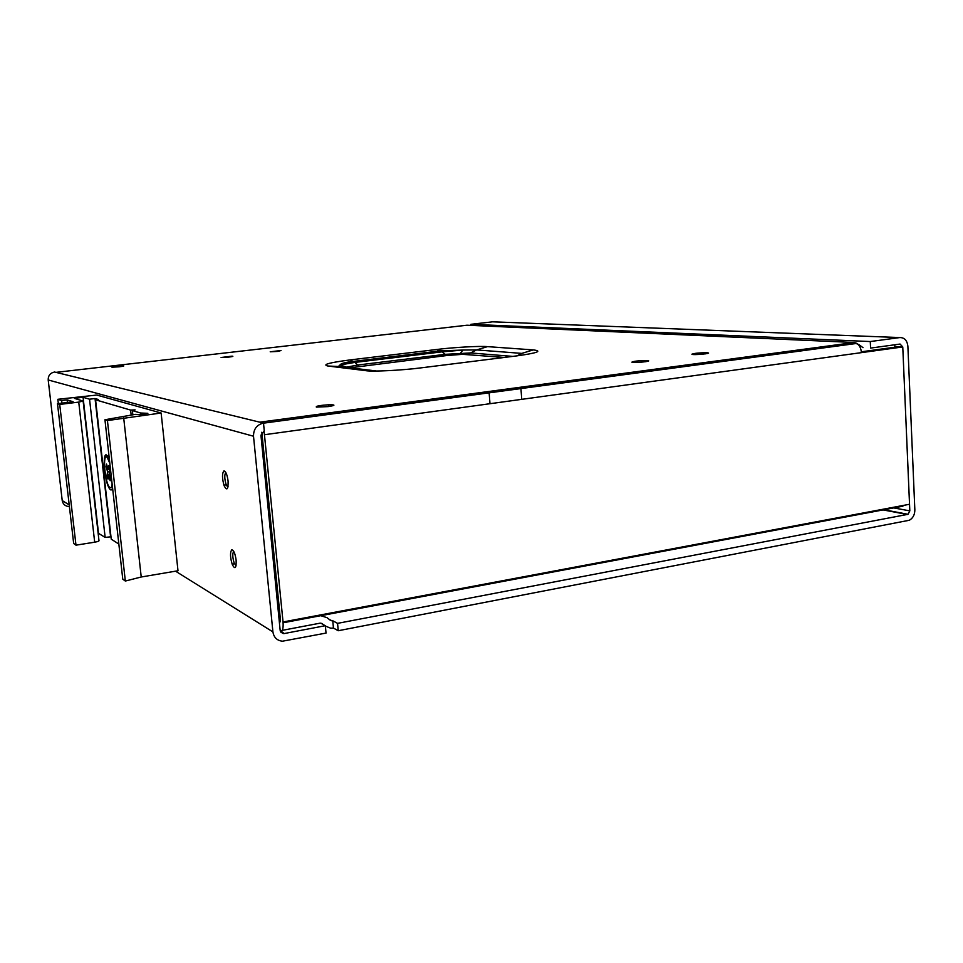 <?xml version="1.0" encoding="UTF-8"?>
<svg xmlns="http://www.w3.org/2000/svg" width="963" height="963" viewBox="0 0 963 963"><rect width="100%" height="100%" fill="white"/><g stroke="black" fill="none" stroke-linecap="round" stroke-linejoin="round"><path stroke-width="1.44" d="M78.737 402.101L83.131 401.053L74.32 398.357L83.071 397.286L89.547 399.2L95.036 398.526L98.346 399.489L95.578 399.826L130.619 410.082L135.109 409.889L132.388 410.599L140.598 413.007L147.857 413.332L140.466 414.596L135.362 414.355L104.943 419.748L122.77 579.184L125.334 581.05L141.224 576.993L177.999 570.758L161.134 413.007L96.721 395.047L57.84 399.296L61.644 400.536L67.121 399.862L73.14 401.764L57.491 403.69L59.718 404.436L78.737 402.101L94.687 542.193C97.949 541.615 99.37 541.05 98.96 540.496L83.155 401.246M95.578 399.826L111.251 539.16L118.846 544.059M98.118 533.117L105.148 537.402L110.986 536.812M57.491 403.69L73.67 543.481L75.981 545.166L94.687 542.193M104.943 419.748L107.423 420.578L161.134 413.007M141.224 576.993L123.685 417.81M125.334 581.05L107.423 420.578M140.767 414.535L140.598 413.007M132.846 414.8L132.388 410.599M130.619 410.082L131.161 415.101M109.337 458.978L106.074 454.765C102.535 454.969 104.437 478.912 108.614 487.146C110.324 490.612 111.648 490.865 112.563 487.892M110.564 536.547L95.036 398.526M89.547 399.2L105.148 537.402M98.479 533.057L83.071 397.286M75.981 545.166L59.718 404.436M67.422 402.474L67.121 399.862M61.644 400.536L61.945 403.136M58.334 403.581L57.84 399.296M504.371 357.442L462.493 354.324L446.615 355.552L350.075 367.806M279.487 623.35L280.498 620.461L261.84 432.218M853.194 342.647L853.242 343.899M259.769 422.179L55.938 372.368L466.959 325.217L854.277 342.491L259.769 422.179L263.501 423.094L264.259 430.834L260.937 435.204L280.185 630.512L284.181 633.558L325.338 625.697L326.036 633.076L282.472 641.202C277.043 640.6 273.853 637.494 272.914 631.897L175.531 571.179M861.331 351.796L898.226 346.74L902.764 346.945L861.391 352.639C861.066 348.425 859.574 345.344 856.914 343.406L854.277 342.491M853.182 342.443L858.852 344.561L863.017 347.667M894.759 344.778L894.868 347.198M264.067 430.858L283.038 621.966C283.471 628.634 282.568 631.596 280.341 630.849M328.19 406.603L316.333 407.108C315.539 406.157 319.8 405.363 329.117 404.725C335.834 404.761 335.521 405.387 328.19 406.603M119.243 366.795L111.949 367.204L122.903 365.796C124.829 365.904 123.613 366.229 119.243 366.795M277.946 351.399L270.206 351.796L281.04 350.508L277.946 351.399M228.749 357.092L221.081 357.502L231.999 356.166C233.828 356.274 232.733 356.587 228.749 357.092M647.196 360.583C654.635 361.125 632.751 363.364 631.872 362.148C633.63 361.233 638.313 360.692 645.92 360.535L647.196 360.583M706.902 352.747C714.895 353.265 692.18 355.479 691.891 354.215C694.118 353.301 698.897 352.807 706.204 352.723L706.902 352.747M471.039 325.398L470.943 324.302L492.623 321.823L899.791 337.568L870.275 341.54L870.576 348.088L900.068 344.056L902.764 346.945L909.541 504.263L283.038 621.966M283.11 622.772L902.921 506.189L901.091 505.852M69.204 504.901L62.222 500.555L48.198 379.964L253.51 436.227L272.914 631.897M55.938 372.368L54.53 372.019C50.245 372.958 48.126 375.594 48.198 379.964M62.222 500.555C62.872 504.034 64.966 506.032 68.505 506.526M253.51 436.227C253.498 429.077 256.82 424.695 263.501 423.094M236.067 565.726L234.274 563.331C232.492 557.625 232.312 553.617 233.732 551.305L231.698 549.849C229.94 552.714 230.169 557.697 232.372 564.787C235.116 569.723 236.368 568.194 236.14 560.237C235.141 553.364 233.66 549.897 231.698 549.849M227.954 487.013L226.088 484.401C224.427 478.635 224.343 474.663 225.824 472.484M279.426 609.591L278.151 609.832M264.801 474.434L266.113 474.241M228.087 481.019C227.184 474.59 225.787 471.232 223.922 470.919C221.972 473.423 222.044 478.37 224.138 485.785C226.967 491.106 228.279 489.517 228.087 481.019M266.558 478.78L265.258 478.972M226.245 484.798L223.91 485.147M320.775 615.682L327.011 617.668L330.189 620.16L332.765 620.762L333.451 628.069L338.242 630.729L909.361 520.249C912.96 518.178 914.79 514.736 914.85 509.921L907.88 346.247C907.17 340.433 904.474 337.531 899.791 337.568M894.844 346.584L902.764 346.945L909.818 510.884L908.037 514.302L337.556 623.362L338.242 630.729M332.765 620.762L337.556 623.362M333.451 628.069L330.718 628.213L325.374 626.07M282.183 630.368L319.945 623.193M320.751 623.133L324.074 624.999M559.491 382.01L559.587 383.37M669.466 367.264L675.689 367.758M870.275 341.54L470.943 324.302M112.502 487.266L111.395 487.013M107.844 457.473L108.362 456.811M112.129 484.004L111.985 485.063C111.491 487.615 110.685 488.349 109.565 487.278C104.811 483.005 102.331 451.683 107.242 457.557L109.806 463.251M108.012 479.153L108.65 475.469L110.167 480.778L110.613 478.262L109.096 472.941L109.734 469.222L108.699 465.598L108.049 469.318L106.544 464.034L106.111 466.574L107.615 471.846L106.977 475.529L108.012 479.153M109.541 474.506L106.977 475.529M108.65 475.469L109.734 475.168M109.313 471.653L107.615 471.846M107.375 466.947L106.111 466.574M109.722 469.306L108.049 469.318M521.753 399.344L520.827 387.186M489.023 391.447L489.986 403.714M600.623 376.497L600.719 377.845M561.85 381.685L561.959 383.045M446.615 355.552L445.243 354.336L357.718 365.025L358.97 366.277M467.958 354.384L470.57 352.94L445.243 354.336L442.089 351.844L462.986 350.051L476.637 349.918L470.57 352.94L512.749 356.394M338.603 366.301L340.011 364.965L354.841 362.425L357.718 365.025L345.849 367.288M264.055 466.838L265.355 466.646M350.002 359.933L354.841 362.425L442.089 351.844L436.745 349.485L350.002 359.933C329.238 362.63 321.871 364.652 327.877 366.012L365.687 370.659C371.959 371.862 403.1 370.274 421.842 367.758L516.469 355.925C537.318 353.036 542.891 351.026 533.201 349.906L487.507 346.632C480.224 345.849 452.911 347.402 436.745 349.485M487.507 346.632L476.637 349.918L521.826 353.397L516.938 355.865M376.774 371.044L340.011 366.578L327.877 366.012M265.607 469.21L264.307 469.39M280.317 631.186L284.181 633.558M521.826 353.397L533.201 349.906M377.424 371.044L365.687 370.659M264.644 434.698L861.391 352.639M907.435 514.507L883.083 509.921M321.714 623.338L322.533 623.795M893.76 507.91L909.818 510.884M276.429 592.414L277.813 593.172M108.025 456.233L106.074 454.765M462.493 354.324L460.579 353.012L462.986 350.051L440.669 350.845L353.553 361.39C345.344 362.257 340.83 363.448 340.011 364.965L347.559 367.493M328.527 406.567L329.117 404.725M645.21 361.775L645.92 360.535M705.494 353.854L706.204 352.723M264.307 469.366L265.607 469.186M280.666 631.993L283.303 633.618M228.075 486.339L227.172 486.471M234.274 563.331L232.372 564.787M225.703 472.291L223.922 470.919M226.088 484.401L224.138 485.785M856.914 343.406L263.513 423.166M329.25 619.426L331.778 620.798M883.914 509.764L908.037 514.302M276.261 590.668L277.645 591.414M108.638 457.365L107.242 457.557"/></g></svg>

